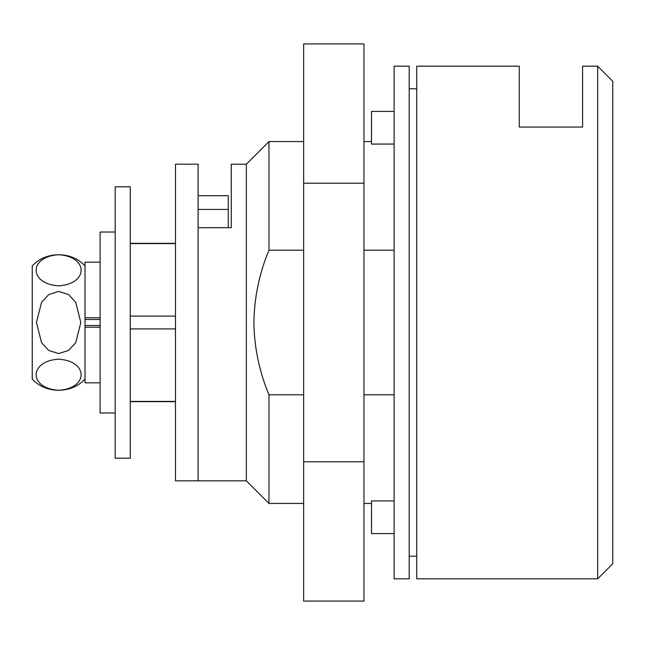 <?xml version="1.0" encoding="UTF-8"?>
<svg xmlns="http://www.w3.org/2000/svg" width="645" height="645" viewBox="0 0 645 645"><rect width="100%" height="100%" fill="white"/><g stroke="black" fill="none" stroke-linecap="round" stroke-linejoin="round"><path stroke-width="0.97" d="M597.673 66.177L612.75 81.254L612.75 563.746L597.673 578.823L597.673 66.177L582.596 66.177L582.596 127.065L519.265 127.065L519.265 66.177L416.735 66.177L416.735 578.823L597.673 578.823M130.258 328.894L175.488 328.894M175.488 401.4L130.258 401.4M130.258 243.6L175.488 243.6M175.488 316.106L130.258 316.106M394.119 533.592L371.504 533.592L371.504 500.923L394.119 500.923M394.119 144.077L371.504 144.077L371.504 111.408L394.119 111.408M246.358 480.815L198.104 480.815L198.104 322.5L198.104 480.815L175.488 480.815L175.488 164.185L198.104 164.185L198.104 322.5L198.104 227.693L231.281 227.693L231.281 164.185L246.358 164.185L246.358 480.815L268.973 503.439L303.65 503.439M246.358 164.185L268.973 141.561L268.973 250.187C259.306 273.319 254.283 297.418 253.896 322.5C254.259 347.494 259.29 371.601 268.973 394.813L268.973 503.439M268.973 250.187L303.65 250.187M363.965 250.187L394.119 250.187M268.973 394.813L303.65 394.813M363.965 394.813L394.119 394.813M363.965 183.212L363.965 43.933L303.65 43.933L303.65 601.067L363.965 601.067L363.965 183.212L303.65 183.212M363.965 461.788L303.65 461.788M394.119 322.5L394.119 578.823L409.196 578.823L409.196 66.177L394.119 66.177L394.119 322.5M228.266 227.693L228.266 195.709L198.104 195.709M115.181 322.5L115.181 458.2L130.258 458.2L130.258 186.8L115.181 186.8L115.181 322.5M58.639 359.192C88.575 361.023 88.607 388.395 58.703 390.273C28.67 388.524 28.686 360.974 58.639 359.192M60.582 390.217L63.863 389.854M65.58 389.532L68.62 388.685M100.104 327.233L85.019 327.233L85.019 262.184L100.104 262.184M80.827 322.5L75.707 342.697L68.612 350.412L58.679 353.581L48.706 350.445L41.578 342.721L36.443 322.5L41.562 302.303L48.689 294.572L58.63 291.419L68.604 294.58L75.715 302.311L80.827 322.5M85.019 379.042C71.547 393.998 45.73 393.998 32.25 379.042L32.25 265.958C45.73 251.002 71.547 251.002 85.019 265.958M58.639 285.808C28.694 283.977 28.67 256.605 58.574 254.727C88.607 256.476 88.591 284.026 58.639 285.808M56.687 254.783L53.406 255.146M51.689 255.468L48.657 256.315M85.019 319.485L100.104 319.485M85.019 325.515L100.104 325.515M85.019 327.233L85.019 382.816L100.104 382.816M100.104 317.767L85.019 317.767M115.181 232.031L100.104 232.031L100.104 412.969L115.181 412.969M175.488 401.658L130.258 401.658M175.488 243.342L130.258 243.342M409.196 556.208L416.735 556.208M268.973 141.561L303.65 141.561M363.965 141.561L371.504 141.561M363.965 503.439L371.504 503.439M409.196 88.792L416.735 88.792M198.104 209.415L228.266 209.415"/></g></svg>
